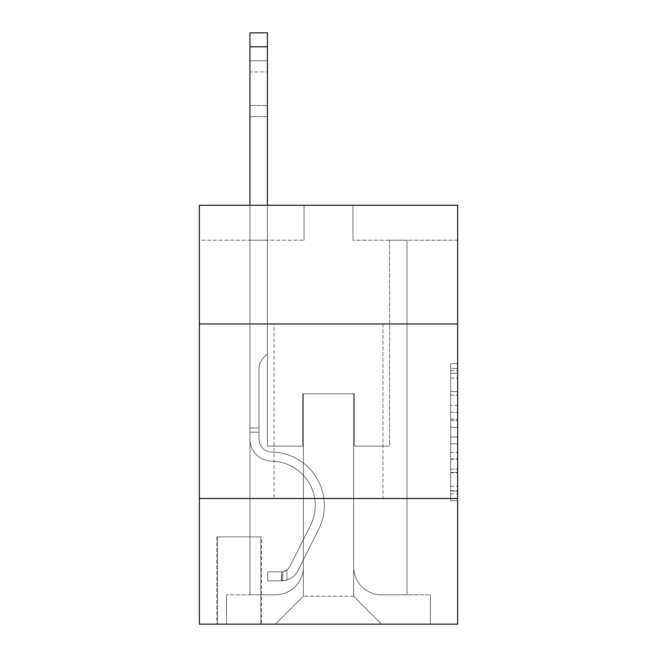 <?xml version="1.0" encoding="UTF-8"?>
<svg xmlns="http://www.w3.org/2000/svg" width="657" height="657" viewBox="0 0 657 657"><rect width="100%" height="100%" fill="white"/><g stroke="black" fill="none" stroke-linecap="round" stroke-linejoin="round"><path stroke-width="0.49" stroke-dasharray="3.29 2.46" d="M450.669 405.443L450.669 427.37L457.65 427.37L457.65 493.842L457.65 370.499L457.65 427.37L450.669 427.37L450.669 368.446L450.669 500.691L450.669 363.641L450.669 491.099L457.65 491.099L450.669 491.099L457.65 491.099L450.669 491.099L450.669 469.172L450.669 500.691L457.65 500.691L457.65 363.641L457.65 490.754L457.65 436.962L450.669 436.962L457.65 436.962L457.65 469.172L457.65 373.242L450.669 373.242L457.65 373.242L457.65 500.691L457.65 370.499L457.65 500.691L450.669 500.691L450.669 363.641L457.65 363.641L457.65 370.499L457.65 363.641L457.65 370.499L457.65 363.641L457.65 368.446L457.65 363.641L450.669 363.641L450.669 373.242L457.65 373.242L450.669 373.242L450.669 405.443L457.65 405.443M382.949 323.958L382.949 498.491L274.051 498.491L382.949 498.491L274.051 498.491L382.949 498.491L382.949 323.958L274.051 323.958L274.051 498.491L274.051 323.958L382.949 323.958M261.478 536.884L216.802 536.884L261.478 536.884L261.478 624.15L216.802 624.15L261.478 624.15M216.802 536.884L216.802 624.15M457.65 419.15L457.65 412.3L457.65 419.15L450.669 419.15L450.669 391.572L450.669 472.769L450.669 452.386L457.65 452.386L450.669 452.386L450.669 500.691L457.65 500.691L450.669 500.691L457.65 500.691L450.669 500.691L450.669 363.641L457.65 363.641L450.669 363.641L457.65 363.641L450.669 363.641L450.669 419.15L457.65 419.15M457.65 498.491L457.65 624.15L199.35 624.15L199.35 498.491L457.65 498.491L457.65 205.28L352.932 205.28L457.65 205.28L457.65 240.191L457.65 205.28L199.35 205.28L304.068 205.28L199.35 205.28L199.35 240.191L304.068 240.191L199.35 240.191L199.35 205.28L199.35 323.958L457.65 323.958L199.35 323.958L199.35 498.491L457.65 498.491L199.35 498.491M249.964 240.191L249.964 594.831L275.447 594.831A27.922 27.922 0 0 0 303.37 566.909L303.37 393.773L303.37 596.228L303.37 393.773L303.37 596.228L303.37 393.773L353.63 393.773L353.63 566.909A27.922 27.922 0 0 0 381.553 594.831L407.036 594.831L407.036 240.191L407.036 594.831L407.036 240.191L407.036 594.831L407.036 240.191L407.036 594.831L407.036 240.191L407.036 594.831L407.036 240.191L407.036 594.831L407.036 240.191L407.036 594.831L407.036 240.191L407.036 594.831L407.036 240.191L407.036 594.831L407.036 240.191L407.036 594.831L407.036 240.191L407.036 594.831L407.036 240.191L407.036 594.831L407.036 240.191L407.036 594.831L407.036 240.191L407.036 594.831L430.425 594.831L381.553 594.831L407.036 594.831L381.553 594.831L407.036 594.831L381.553 594.831L407.036 594.831L381.553 594.831L407.036 594.831L381.553 594.831L407.036 594.831L381.553 594.831L407.036 594.831L381.553 594.831L407.036 594.831L381.553 594.831L407.036 594.831L381.553 594.831L407.036 594.831L381.553 594.831L407.036 594.831L381.553 594.831L407.036 594.831L381.553 594.831L407.036 594.831L407.036 240.191L389.585 240.191L407.036 240.191L389.585 240.191L407.036 240.191L389.585 240.191L407.036 240.191L389.585 240.191L407.036 240.191L389.585 240.191L407.036 240.191L389.585 240.191L407.036 240.191L389.585 240.191L407.036 240.191L389.585 240.191L407.036 240.191L389.585 240.191L407.036 240.191L389.585 240.191L407.036 240.191L389.585 240.191L407.036 240.191L389.585 240.191L407.036 240.191L389.585 240.191L407.036 240.191L389.585 240.191L407.036 240.191L407.036 594.831L381.553 594.831A27.922 27.922 0 0 1 353.63 566.909A27.922 27.922 0 0 0 381.553 594.831A27.922 27.922 0 0 1 353.63 566.909A27.922 27.922 0 0 0 381.553 594.831A27.922 27.922 0 0 1 353.63 566.909A27.922 27.922 0 0 0 381.553 594.831A27.922 27.922 0 0 1 353.63 566.909A27.922 27.922 0 0 0 381.553 594.831A27.922 27.922 0 0 1 353.63 566.909A27.922 27.922 0 0 0 381.553 594.831A27.922 27.922 0 0 1 353.63 566.909A27.922 27.922 0 0 0 381.553 594.831A27.922 27.922 0 0 1 353.63 566.909A27.922 27.922 0 0 0 381.553 594.831A27.922 27.922 0 0 1 353.63 566.909A27.922 27.922 0 0 0 381.553 594.831A27.922 27.922 0 0 1 353.63 566.909A27.922 27.922 0 0 0 381.553 594.831A27.922 27.922 0 0 1 353.63 566.909A27.922 27.922 0 0 0 381.553 594.831A27.922 27.922 0 0 1 353.63 566.909A27.922 27.922 0 0 0 381.553 594.831A27.922 27.922 0 0 1 353.63 566.909A27.922 27.922 0 0 0 381.553 594.831A27.922 27.922 0 0 1 353.63 566.909L353.63 393.773L353.63 596.228L303.37 596.228L353.63 596.228L381.553 624.15L430.425 624.15L275.447 624.15L381.553 624.15L353.63 596.228L381.553 624.15L353.63 596.228L353.63 393.773L353.63 596.228L353.63 393.773L302.672 393.773L302.672 446.128L267.415 446.128L267.415 240.191L249.964 240.191L249.964 594.831L275.447 594.831A27.922 27.922 0 0 0 303.37 566.909L303.37 393.773L302.672 393.773L302.672 446.128L267.415 446.128L267.415 240.191L249.964 240.191L249.964 594.831L275.447 594.831L226.575 594.831L275.447 594.831L249.964 594.831L249.964 240.191L249.964 594.831L249.964 240.191L249.964 594.831L249.964 240.191L249.964 594.831L249.964 240.191L249.964 594.831L249.964 240.191L249.964 594.831L249.964 240.191L249.964 594.831L249.964 240.191L249.964 594.831L249.964 240.191L249.964 594.831L249.964 240.191L249.964 594.831L249.964 240.191L249.964 594.831L249.964 240.191L249.964 594.831L249.964 240.191L267.415 240.191L249.964 240.191L267.415 240.191L249.964 240.191L267.415 240.191L249.964 240.191L267.415 240.191L249.964 240.191L267.415 240.191L249.964 240.191L267.415 240.191L249.964 240.191L267.415 240.191L249.964 240.191L267.415 240.191L249.964 240.191L267.415 240.191L249.964 240.191L267.415 240.191L249.964 240.191L267.415 240.191L249.964 240.191L267.415 240.191L249.964 240.191L267.415 240.191L249.964 240.191L249.964 594.831L249.964 240.191M303.37 566.909L303.37 393.773L302.672 393.773L302.672 446.128L267.415 446.128L267.415 240.191L267.415 446.128L267.415 240.191L267.415 446.128L267.415 240.191L267.415 446.128L267.415 240.191L267.415 446.128L267.415 240.191L267.415 446.128L267.415 240.191L267.415 446.128L267.415 240.191L267.415 446.128L267.415 240.191L267.415 446.128L267.415 240.191L267.415 446.128L267.415 240.191L267.415 446.128L267.415 240.191L267.415 446.128L267.415 240.191L267.415 446.128L267.415 240.191L267.415 446.128L302.672 446.128L267.415 446.128L302.672 446.128L267.415 446.128L302.672 446.128L267.415 446.128L302.672 446.128L267.415 446.128L302.672 446.128L267.415 446.128L302.672 446.128L267.415 446.128L302.672 446.128L267.415 446.128L302.672 446.128L267.415 446.128L302.672 446.128L267.415 446.128L302.672 446.128L267.415 446.128L302.672 446.128L267.415 446.128L302.672 446.128L267.415 446.128L302.672 446.128L302.672 393.773L302.672 446.128L302.672 393.773L302.672 446.128L302.672 393.773L302.672 446.128L302.672 393.773L302.672 446.128L302.672 393.773L302.672 446.128L302.672 393.773L302.672 446.128L302.672 393.773L302.672 446.128L302.672 393.773L302.672 446.128L302.672 393.773L302.672 446.128L302.672 393.773L302.672 446.128L302.672 393.773L302.672 446.128L302.672 393.773L302.672 446.128L302.672 393.773L303.37 393.773L302.672 393.773L303.37 393.773L302.672 393.773L303.37 393.773L302.672 393.773L303.37 393.773L302.672 393.773L303.37 393.773L302.672 393.773L303.37 393.773L302.672 393.773L303.37 393.773L302.672 393.773L303.37 393.773L302.672 393.773L303.37 393.773L302.672 393.773L303.37 393.773L302.672 393.773L303.37 393.773L302.672 393.773L303.37 393.773L302.672 393.773L303.37 393.773L303.37 566.909A27.922 27.922 0 0 1 275.447 594.831A27.922 27.922 0 0 0 303.37 566.909A27.922 27.922 0 0 1 275.447 594.831A27.922 27.922 0 0 0 303.37 566.909A27.922 27.922 0 0 1 275.447 594.831A27.922 27.922 0 0 0 303.37 566.909A27.922 27.922 0 0 1 275.447 594.831A27.922 27.922 0 0 0 303.37 566.909A27.922 27.922 0 0 1 275.447 594.831A27.922 27.922 0 0 0 303.37 566.909A27.922 27.922 0 0 1 275.447 594.831A27.922 27.922 0 0 0 303.37 566.909A27.922 27.922 0 0 1 275.447 594.831A27.922 27.922 0 0 0 303.37 566.909A27.922 27.922 0 0 1 275.447 594.831A27.922 27.922 0 0 0 303.37 566.909A27.922 27.922 0 0 1 275.447 594.831A27.922 27.922 0 0 0 303.37 566.909A27.922 27.922 0 0 1 275.447 594.831A27.922 27.922 0 0 0 303.37 566.909A27.922 27.922 0 0 1 275.447 594.831A27.922 27.922 0 0 0 303.37 566.909A27.922 27.922 0 0 1 275.447 594.831A27.922 27.922 0 0 0 303.37 566.909M457.65 240.191L352.932 240.191L457.65 240.191M217.5 624.15L260.78 624.15L217.5 624.15L217.5 536.884L260.78 536.884L260.78 624.15L260.78 536.884L217.5 536.884L217.5 624.15M226.575 624.15L275.447 624.15L303.37 596.228L275.447 624.15L303.37 596.228L275.447 624.15L226.575 624.15L226.575 594.831L226.575 624.15M354.328 393.773L353.63 393.773L354.328 393.773L353.63 393.773L354.328 393.773L353.63 393.773L354.328 393.773L353.63 393.773L354.328 393.773L353.63 393.773L354.328 393.773L353.63 393.773L354.328 393.773L353.63 393.773L354.328 393.773L353.63 393.773L354.328 393.773L353.63 393.773L354.328 393.773L353.63 393.773L354.328 393.773L353.63 393.773L354.328 393.773L353.63 393.773L354.328 393.773L353.63 393.773L354.328 393.773L353.63 393.773L354.328 393.773L354.328 446.128L354.328 393.773M352.932 240.191L352.932 205.28L352.932 240.191M304.068 240.191L304.068 205.28L304.068 240.191M430.425 594.831L430.425 624.15L430.425 594.831M389.585 240.191L389.585 446.128L354.328 446.128L389.585 446.128L354.328 446.128L389.585 446.128L354.328 446.128L389.585 446.128L354.328 446.128L389.585 446.128L354.328 446.128L389.585 446.128L354.328 446.128L389.585 446.128L354.328 446.128L389.585 446.128L354.328 446.128L389.585 446.128L354.328 446.128L389.585 446.128L354.328 446.128L389.585 446.128L354.328 446.128L389.585 446.128L354.328 446.128L389.585 446.128L354.328 446.128L389.585 446.128L354.328 446.128L389.585 446.128L389.585 240.191M457.65 323.958L199.35 323.958M450.669 427.37L457.65 427.37L450.669 427.37M450.669 368.446L450.669 363.641L450.669 368.446L457.65 368.446L450.669 368.446M450.669 472.424L450.669 443.82L450.669 472.424L457.65 472.424L450.669 472.424M450.669 443.82L450.669 436.962L457.65 436.962L450.669 436.962L450.669 443.82L457.65 443.82L450.669 443.82M450.669 391.572L450.669 373.242L450.669 391.572L457.65 391.572L450.669 391.572M450.669 363.641L457.65 363.641L450.669 363.641L450.669 370.499L450.669 363.641L457.65 363.641M450.669 500.691L457.65 500.691L450.669 500.691L450.669 493.842L450.669 500.691M249.964 205.28L249.964 439.172A21.993 21.993 0 0 0 271.604 461.157A21.993 21.993 0 0 1 249.964 439.172A21.993 21.993 0 0 0 271.604 461.157A21.993 21.993 0 0 1 249.964 439.172A21.993 21.993 0 0 0 271.604 461.157A21.993 21.993 0 0 1 249.964 439.172A21.993 21.993 0 0 0 271.604 461.157A21.993 21.993 0 0 1 249.964 439.172A21.993 21.993 0 0 0 271.604 461.157A21.993 21.993 0 0 1 249.964 439.172A21.993 21.993 0 0 0 271.604 461.157A21.993 21.993 0 0 1 249.964 439.172A21.993 21.993 0 0 0 271.604 461.157A21.993 21.993 0 0 1 249.964 439.172A21.993 21.993 0 0 0 271.604 461.157A21.993 21.993 0 0 1 249.964 439.172A21.993 21.993 0 0 0 271.604 461.157A21.993 21.993 0 0 1 249.964 439.172A21.993 21.993 0 0 0 271.604 461.157A21.993 21.993 0 0 1 249.964 439.172A21.993 21.993 0 0 0 271.604 461.157A21.993 21.993 0 0 1 249.964 439.172A21.993 21.993 0 0 0 271.604 461.157A21.993 21.993 0 0 1 249.964 439.172A21.993 21.993 0 0 0 271.604 461.157A21.993 21.993 0 0 1 249.964 439.172A21.993 21.993 0 0 0 271.604 461.157A21.993 21.993 0 0 1 249.964 439.172A21.993 21.993 0 0 0 271.604 461.157A44.331 44.331 0 0 1 310.515 525.386A44.331 44.331 0 0 0 271.604 461.157A44.331 44.331 0 0 1 310.515 525.386A44.331 44.331 0 0 0 271.604 461.157A44.331 44.331 0 0 1 310.515 525.386A44.331 44.331 0 0 0 271.604 461.157A44.331 44.331 0 0 1 310.515 525.386A44.331 44.331 0 0 0 271.604 461.157A44.331 44.331 0 0 1 310.515 525.386A44.331 44.331 0 0 0 271.604 461.157A44.331 44.331 0 0 1 310.515 525.386A44.331 44.331 0 0 0 271.604 461.157A44.331 44.331 0 0 1 310.515 525.386A44.331 44.331 0 0 0 271.604 461.157A44.331 44.331 0 0 1 310.515 525.386A44.331 44.331 0 0 0 271.604 461.157A44.331 44.331 0 0 1 310.515 525.386A44.331 44.331 0 0 0 271.604 461.157A44.331 44.331 0 0 1 310.515 525.386A44.331 44.331 0 0 0 271.604 461.157A44.331 44.331 0 0 1 310.515 525.386A44.331 44.331 0 0 0 271.604 461.157A44.331 44.331 0 0 1 310.515 525.386A44.331 44.331 0 0 0 271.604 461.157A44.331 44.331 0 0 1 310.515 525.386A44.331 44.331 0 0 0 271.604 461.157A44.331 44.331 0 0 1 310.515 525.386A44.331 44.331 0 0 0 271.604 461.157A44.331 44.331 0 0 1 310.515 525.386L289.794 566.597L310.515 525.386A44.331 44.331 0 0 0 271.604 461.157A44.331 44.331 0 0 1 310.515 525.386L289.794 566.597L310.515 525.386A44.331 44.331 0 0 0 271.604 461.157A44.331 44.331 0 0 1 310.515 525.386L289.794 566.597L310.515 525.386A44.331 44.331 0 0 0 271.604 461.157A44.331 44.331 0 0 1 310.515 525.386L289.794 566.597L310.515 525.386A44.331 44.331 0 0 0 271.604 461.157A44.331 44.331 0 0 1 310.515 525.386L289.794 566.597L310.515 525.386A44.331 44.331 0 0 0 271.604 461.157A44.331 44.331 0 0 1 310.515 525.386L289.794 566.597L310.515 525.386A44.331 44.331 0 0 0 271.604 461.157A44.331 44.331 0 0 1 310.515 525.386L289.794 566.597L310.515 525.386A44.331 44.331 0 0 0 271.604 461.157A44.331 44.331 0 0 1 310.515 525.386L289.794 566.597L310.515 525.386A44.331 44.331 0 0 0 271.604 461.157A44.331 44.331 0 0 1 310.515 525.386L289.794 566.597A9.428 9.428 0 0 1 286.961 569.956C281.672 572.387 281.672 572.387 286.961 569.956C281.672 572.387 281.672 572.387 286.961 569.956A9.428 9.428 0 0 0 289.794 566.597L310.515 525.386A44.331 44.331 0 0 0 271.604 461.157A44.331 44.331 0 0 1 310.515 525.386L289.794 566.597A9.428 9.428 0 0 1 281.73 571.787A9.428 9.428 0 0 0 289.794 566.597A9.428 9.428 0 0 1 286.961 569.956C281.672 572.387 281.672 572.387 286.961 569.956C281.672 572.387 281.672 572.387 286.961 569.956A9.428 9.428 0 0 0 289.794 566.597L310.515 525.386L289.794 566.597A9.428 9.428 0 0 1 281.73 571.787A9.428 9.428 0 0 0 289.794 566.597A9.428 9.428 0 0 1 286.961 569.956C281.672 572.387 281.672 572.387 286.961 569.956C281.672 572.387 281.672 572.387 286.961 569.956A9.428 9.428 0 0 0 289.794 566.597L310.515 525.386L289.794 566.597A9.428 9.428 0 0 1 281.73 571.787A9.428 9.428 0 0 0 289.794 566.597A9.428 9.428 0 0 1 286.961 569.956C281.672 572.387 281.672 572.387 286.961 569.956C281.672 572.387 281.672 572.387 286.961 569.956A9.428 9.428 0 0 0 289.794 566.597L310.515 525.386L289.794 566.597A9.428 9.428 0 0 1 281.73 571.787A9.428 9.428 0 0 0 289.794 566.597A9.428 9.428 0 0 1 286.961 569.956C281.672 572.387 281.672 572.387 286.961 569.956C281.672 572.387 281.672 572.387 286.961 569.956A9.428 9.428 0 0 0 289.794 566.597L310.515 525.386L289.794 566.597A9.428 9.428 0 0 1 281.73 571.787A9.428 9.428 0 0 0 289.794 566.597A9.428 9.428 0 0 1 286.961 569.956C281.672 572.387 281.672 572.387 286.961 569.956C281.672 572.387 281.672 572.387 286.961 569.956A9.428 9.428 0 0 0 289.794 566.597L310.515 525.386L289.794 566.597A9.428 9.428 0 0 1 281.73 571.787A9.428 9.428 0 0 0 289.794 566.597A9.428 9.428 0 0 1 286.961 569.956C281.672 572.387 281.672 572.387 286.961 569.956C281.672 572.387 281.672 572.387 286.961 569.956A9.428 9.428 0 0 0 289.794 566.597L310.515 525.386L289.794 566.597A9.428 9.428 0 0 1 281.73 571.787A9.428 9.428 0 0 0 289.794 566.597A9.428 9.428 0 0 1 286.961 569.956C281.672 572.387 281.672 572.387 286.961 569.956C281.672 572.387 281.672 572.387 286.961 569.956A9.428 9.428 0 0 0 289.794 566.597L310.515 525.386L289.794 566.597A9.428 9.428 0 0 1 281.73 571.787A9.428 9.428 0 0 0 289.794 566.597A9.428 9.428 0 0 1 286.961 569.956C281.672 572.387 281.672 572.387 286.961 569.956C281.672 572.387 281.672 572.387 286.961 569.956A9.428 9.428 0 0 0 289.794 566.597L310.515 525.386L289.794 566.597A9.428 9.428 0 0 1 281.73 571.787A9.428 9.428 0 0 0 289.794 566.597A9.428 9.428 0 0 1 286.961 569.956C281.672 572.387 281.672 572.387 286.961 569.956C281.672 572.387 281.672 572.387 286.961 569.956A9.428 9.428 0 0 0 289.794 566.597L310.515 525.386L289.794 566.597A9.428 9.428 0 0 1 281.73 571.787A9.428 9.428 0 0 0 289.794 566.597A9.428 9.428 0 0 1 286.961 569.956C281.672 572.387 281.672 572.387 286.961 569.956C281.672 572.387 281.672 572.387 286.961 569.956A9.428 9.428 0 0 0 289.794 566.597L310.515 525.386L289.794 566.597A9.428 9.428 0 0 1 281.73 571.787A9.428 9.428 0 0 0 289.794 566.597A9.428 9.428 0 0 1 286.961 569.956C281.672 572.387 281.672 572.387 286.961 569.956C281.672 572.387 281.672 572.387 286.961 569.956A9.428 9.428 0 0 0 289.794 566.597L310.515 525.386L289.794 566.597A9.428 9.428 0 0 1 281.73 571.787A9.428 9.428 0 0 0 289.794 566.597A9.428 9.428 0 0 1 286.961 569.956C281.672 572.387 281.672 572.387 286.961 569.956C281.672 572.387 281.672 572.387 286.961 569.956A9.428 9.428 0 0 0 289.794 566.597L310.515 525.386L289.794 566.597A9.428 9.428 0 0 1 281.73 571.787A9.428 9.428 0 0 0 289.794 566.597A9.428 9.428 0 0 1 286.961 569.956A9.428 9.428 0 0 0 289.794 566.597A9.428 9.428 0 0 1 281.73 571.787L267.76 571.795L267.76 580.87L267.76 571.795L281.73 571.787L281.377 580.87L267.76 580.87L281.73 580.862L281.73 571.787L267.76 571.795L267.76 580.87L267.76 571.795L281.73 571.787L281.377 580.87L267.76 580.87L281.73 580.862L281.73 571.787L267.76 571.795L267.76 580.87L267.76 571.795L281.73 571.787L281.377 580.87L267.76 580.87L281.73 580.862L281.73 571.787L267.76 571.795L267.76 580.87L267.76 571.795L281.73 571.787L281.377 580.87L267.76 580.87L281.73 580.862L281.73 571.787L267.76 571.795L267.76 580.87L267.76 571.795L281.73 571.787L281.377 580.87L267.76 580.87L281.73 580.862L281.73 571.787L267.76 571.795L267.76 580.87L267.76 571.795L281.73 571.787L281.377 580.87L267.76 580.87L281.73 580.862L281.73 571.787L267.76 571.795L267.76 580.87L267.76 571.795L281.73 571.787L281.377 580.87L267.76 580.87L281.73 580.862L281.73 571.787L267.76 571.795L267.76 580.87L267.76 571.795L281.73 571.787L281.377 580.87L267.76 580.87L281.73 580.862L281.73 571.787L267.76 571.795L267.76 580.87L267.76 571.795L281.73 571.787L281.377 580.87L267.76 580.87L281.73 580.862L281.73 571.787L267.76 571.795L267.76 580.87L267.76 571.795L281.73 571.787L281.377 580.87L267.76 580.87L281.73 580.862L281.73 571.787L267.76 571.795L267.76 580.87L267.76 571.795L281.73 571.787L281.377 580.87L267.76 580.87L281.73 580.862L281.73 571.787L267.76 571.795L267.76 580.87L267.76 571.795L281.73 571.787L281.377 580.87L267.76 580.87L281.73 580.862L281.73 571.787L267.76 571.795L267.76 580.87L267.76 571.795L281.73 571.787L281.377 580.87L267.76 580.87L281.73 580.862L281.73 571.787L267.76 571.795L281.73 571.787L281.73 580.862L281.73 571.787A9.428 9.428 0 0 0 289.794 566.597L310.515 525.386A44.331 44.331 0 0 0 271.604 461.157A21.993 21.993 0 0 1 249.964 439.172L249.964 32.85L249.964 439.172A21.993 21.993 0 0 0 271.604 461.157A21.993 21.993 0 0 1 249.964 439.172L249.964 46.811L249.964 439.172A21.993 21.993 0 0 0 271.604 461.157A21.993 21.993 0 0 1 249.964 439.172L249.964 46.811L249.964 439.172A21.993 21.993 0 0 0 271.604 461.157A21.993 21.993 0 0 1 249.964 439.172L249.964 46.811L249.964 439.172A21.993 21.993 0 0 0 271.604 461.157A44.331 44.331 0 0 1 310.515 525.386A44.331 44.331 0 0 0 271.604 461.157A21.993 21.993 0 0 1 249.964 439.172L249.964 46.811L249.964 439.172A21.993 21.993 0 0 0 271.604 461.157A21.993 21.993 0 0 1 249.964 439.172L249.964 46.811L249.964 439.172A21.993 21.993 0 0 0 271.604 461.157A21.993 21.993 0 0 1 249.964 439.172L249.964 46.811L249.964 439.172A21.993 21.993 0 0 0 271.604 461.157A44.331 44.331 0 0 1 310.515 525.386A44.331 44.331 0 0 0 271.604 461.157A21.993 21.993 0 0 1 249.964 439.172L249.964 46.811L249.964 439.172A21.993 21.993 0 0 0 271.604 461.157A21.993 21.993 0 0 1 249.964 439.172L249.964 46.811L249.964 439.172A21.993 21.993 0 0 0 271.604 461.157A21.993 21.993 0 0 1 249.964 439.172L249.964 46.811L249.964 439.172A21.993 21.993 0 0 0 271.604 461.157A44.331 44.331 0 0 1 310.515 525.386A44.331 44.331 0 0 0 271.604 461.157A21.993 21.993 0 0 1 249.964 439.172L249.964 46.811L249.964 439.172A21.993 21.993 0 0 0 271.604 461.157A21.993 21.993 0 0 1 249.964 439.172L249.964 46.811L249.964 439.172A21.993 21.993 0 0 0 271.604 461.157A21.993 21.993 0 0 1 249.964 439.172L249.964 46.811L249.964 439.172A21.993 21.993 0 0 0 271.604 461.157A44.331 44.331 0 0 1 310.515 525.386L289.794 566.597L310.515 525.386A44.331 44.331 0 0 0 271.604 461.157A21.993 21.993 0 0 1 249.964 439.172L249.964 32.85L267.415 32.85L267.415 353.983L263.482 357.917A15.168 15.168 0 0 0 259.039 368.643A15.168 15.168 0 0 1 263.482 357.917L267.415 353.983L267.415 32.85L249.964 32.85L267.415 32.85L267.415 353.983L263.482 357.917A15.168 15.168 0 0 0 259.039 368.643A15.168 15.168 0 0 1 263.482 357.917L267.415 353.983L267.415 32.85L249.964 32.85L267.415 32.85L267.415 353.983L263.482 357.917A15.168 15.168 0 0 0 259.039 368.643A15.168 15.168 0 0 1 263.482 357.917L267.415 353.983L267.415 32.85L249.964 32.85L267.415 32.85L267.415 353.983L263.482 357.917A15.168 15.168 0 0 0 259.039 368.643A15.168 15.168 0 0 1 263.482 357.917L267.415 353.983L267.415 32.85L249.964 32.85L267.415 32.85L267.415 353.983L263.482 357.917A15.168 15.168 0 0 0 259.039 368.643A15.168 15.168 0 0 1 263.482 357.917L267.415 353.983L267.415 32.85L249.964 32.85L267.415 32.85L267.415 353.983L263.482 357.917A15.168 15.168 0 0 0 259.039 368.643A15.168 15.168 0 0 1 263.482 357.917L267.415 353.983L267.415 32.85L249.964 32.85L267.415 32.85L267.415 353.983L263.482 357.917A15.168 15.168 0 0 0 259.039 368.643A15.168 15.168 0 0 1 263.482 357.917L267.415 353.983L267.415 32.85L249.964 32.85L267.415 32.85L267.415 353.983L263.482 357.917A15.168 15.168 0 0 0 259.039 368.643A15.168 15.168 0 0 1 263.482 357.917L267.415 353.983L267.415 32.85L249.964 32.85L267.415 32.85L267.415 353.983L263.482 357.917A15.168 15.168 0 0 0 259.039 368.643A15.168 15.168 0 0 1 263.482 357.917L267.415 353.983L267.415 32.85L249.964 32.85L267.415 32.85L267.415 353.983L263.482 357.917A15.168 15.168 0 0 0 259.039 368.643A15.168 15.168 0 0 1 263.482 357.917L267.415 353.983L267.415 32.85L249.964 32.85L267.415 32.85L267.415 353.983L263.482 357.917A15.168 15.168 0 0 0 259.039 368.643A15.168 15.168 0 0 1 263.482 357.917L267.415 353.983L267.415 32.85L249.964 32.85L267.415 32.85L267.415 353.983L263.482 357.917A15.168 15.168 0 0 0 259.039 368.643A15.168 15.168 0 0 1 263.482 357.917L267.415 353.983L267.415 32.85L249.964 32.85L267.415 32.85L267.415 353.983L263.482 357.917A15.168 15.168 0 0 0 259.039 368.643A15.168 15.168 0 0 1 263.482 357.917L267.415 353.983L267.415 32.85L249.964 32.85L267.415 32.85L267.415 353.983L263.482 357.917A15.168 15.168 0 0 0 259.039 368.643A15.168 15.168 0 0 1 263.482 357.917L267.415 353.983L267.415 205.28M259.039 427.978L249.964 427.978L259.039 427.978L259.039 439.172L259.039 368.643L259.039 439.172L259.039 427.978L249.964 427.978L259.039 427.978L259.039 439.172A12.918 12.918 0 0 0 271.752 452.082A12.918 12.918 0 0 1 259.039 439.172L259.039 368.643L259.039 439.172A12.918 12.918 0 0 0 271.752 452.082A12.918 12.918 0 0 1 259.039 439.172L259.039 368.643L259.039 439.172L259.039 427.978L249.964 427.978L259.039 427.978L259.039 439.172A12.918 12.918 0 0 0 271.752 452.082A12.918 12.918 0 0 1 259.039 439.172L259.039 368.643L259.039 439.172A12.918 12.918 0 0 0 271.752 452.082A53.406 53.406 0 0 1 318.62 529.468A53.406 53.406 0 0 0 271.752 452.082A12.918 12.918 0 0 1 259.039 439.172L259.039 368.643L259.039 439.172L259.039 427.978L249.964 427.978L259.039 427.978L259.039 439.172A12.918 12.918 0 0 0 271.752 452.082A12.918 12.918 0 0 1 259.039 439.172L259.039 368.643L259.039 439.172A12.918 12.918 0 0 0 271.752 452.082A12.918 12.918 0 0 1 259.039 439.172L259.039 368.643L259.039 439.172L259.039 427.978L249.964 427.978L259.039 427.978L259.039 439.172A12.918 12.918 0 0 0 271.752 452.082A53.406 53.406 0 0 1 318.62 529.468A53.406 53.406 0 0 0 271.752 452.082A12.918 12.918 0 0 1 259.039 439.172L259.039 368.643L259.039 439.172A12.918 12.918 0 0 0 271.752 452.082A12.918 12.918 0 0 1 259.039 439.172L259.039 368.643L259.039 439.172L259.039 427.978L249.964 427.978L259.039 427.978L259.039 439.172A12.918 12.918 0 0 0 271.752 452.082A12.918 12.918 0 0 1 259.039 439.172L259.039 368.643L259.039 439.172A12.918 12.918 0 0 0 271.752 452.082A53.406 53.406 0 0 1 318.62 529.468A53.406 53.406 0 0 0 271.752 452.082A12.918 12.918 0 0 1 259.039 439.172L259.039 368.643L259.039 439.172L259.039 427.978L249.964 427.978L259.039 427.978L259.039 439.172A12.918 12.918 0 0 0 271.752 452.082A12.918 12.918 0 0 1 259.039 439.172L259.039 368.643L259.039 439.172A12.918 12.918 0 0 0 271.752 452.082A12.918 12.918 0 0 1 259.039 439.172L259.039 427.978M281.73 580.862A18.503 18.503 0 0 0 297.908 570.678L318.62 529.468A53.406 53.406 0 0 0 271.752 452.082A53.406 53.406 0 0 1 318.62 529.468A53.406 53.406 0 0 0 271.752 452.082A12.918 12.918 0 0 1 259.039 439.172A12.918 12.918 0 0 0 271.752 452.082A12.918 12.918 0 0 1 259.039 439.172L259.039 368.643L259.039 439.172A12.918 12.918 0 0 0 271.752 452.082A12.918 12.918 0 0 1 259.039 439.172A12.918 12.918 0 0 0 271.752 452.082A53.406 53.406 0 0 1 318.62 529.468A53.406 53.406 0 0 0 271.752 452.082A12.918 12.918 0 0 1 259.039 439.172A12.918 12.918 0 0 0 271.752 452.082A53.406 53.406 0 0 1 318.62 529.468L297.908 570.678L318.62 529.468A53.406 53.406 0 0 0 271.752 452.082A12.918 12.918 0 0 1 259.039 439.172A12.918 12.918 0 0 0 271.752 452.082A12.918 12.918 0 0 1 259.039 439.172A12.918 12.918 0 0 0 271.752 452.082A53.406 53.406 0 0 1 318.62 529.468A53.406 53.406 0 0 0 271.752 452.082A12.918 12.918 0 0 1 259.039 439.172A12.918 12.918 0 0 0 271.752 452.082A53.406 53.406 0 0 1 318.62 529.468A53.406 53.406 0 0 0 271.752 452.082A12.918 12.918 0 0 1 259.039 439.172A12.918 12.918 0 0 0 271.752 452.082A12.918 12.918 0 0 1 259.039 439.172A12.918 12.918 0 0 0 271.752 452.082A53.406 53.406 0 0 1 318.62 529.468L297.908 570.678A18.503 18.503 0 0 1 286.961 580.008A18.503 18.503 0 0 0 297.908 570.678L318.62 529.468A53.406 53.406 0 0 0 271.752 452.082A12.918 12.918 0 0 1 259.039 439.172A12.918 12.918 0 0 0 271.752 452.082A53.406 53.406 0 0 1 318.62 529.468A53.406 53.406 0 0 0 271.752 452.082A12.918 12.918 0 0 1 259.039 439.172A12.918 12.918 0 0 0 271.752 452.082A12.918 12.918 0 0 1 259.039 439.172A12.918 12.918 0 0 0 271.752 452.082A53.406 53.406 0 0 1 318.62 529.468A53.406 53.406 0 0 0 271.752 452.082A12.918 12.918 0 0 1 259.039 439.172A12.918 12.918 0 0 0 271.752 452.082A53.406 53.406 0 0 1 318.62 529.468L297.908 570.678L318.62 529.468A53.406 53.406 0 0 0 271.752 452.082A12.918 12.918 0 0 1 259.039 439.172A12.918 12.918 0 0 0 271.752 452.082A12.918 12.918 0 0 1 259.039 439.172A12.918 12.918 0 0 0 271.752 452.082A53.406 53.406 0 0 1 318.62 529.468A53.406 53.406 0 0 0 271.752 452.082A12.918 12.918 0 0 1 259.039 439.172A12.918 12.918 0 0 0 271.752 452.082A53.406 53.406 0 0 1 318.62 529.468A53.406 53.406 0 0 0 271.752 452.082A53.406 53.406 0 0 1 318.62 529.468L297.908 570.678L318.62 529.468A53.406 53.406 0 0 0 271.752 452.082A53.406 53.406 0 0 1 318.62 529.468L297.908 570.678A18.503 18.503 0 0 1 286.961 580.008C281.582 581.149 281.582 581.149 286.961 580.008C281.582 581.149 281.582 581.149 286.961 580.008A18.503 18.503 0 0 0 297.908 570.678L318.62 529.468A53.406 53.406 0 0 0 271.752 452.082A53.406 53.406 0 0 1 318.62 529.468A53.406 53.406 0 0 0 271.752 452.082A53.406 53.406 0 0 1 318.62 529.468L297.908 570.678L318.62 529.468A53.406 53.406 0 0 0 271.752 452.082A53.406 53.406 0 0 1 318.62 529.468L297.908 570.678L318.62 529.468A53.406 53.406 0 0 0 271.752 452.082A53.406 53.406 0 0 1 318.62 529.468A53.406 53.406 0 0 0 271.752 452.082A53.406 53.406 0 0 1 318.62 529.468L297.908 570.678A18.503 18.503 0 0 1 286.961 580.008C281.582 581.149 281.582 581.149 286.961 580.008C281.582 581.149 281.582 581.149 286.961 580.008A18.503 18.503 0 0 0 297.908 570.678L318.62 529.468A53.406 53.406 0 0 0 271.752 452.082A53.406 53.406 0 0 1 318.62 529.468L297.908 570.678L318.62 529.468A53.406 53.406 0 0 0 271.752 452.082A53.406 53.406 0 0 1 318.62 529.468A53.406 53.406 0 0 0 271.752 452.082A53.406 53.406 0 0 1 318.62 529.468L297.908 570.678L318.62 529.468A53.406 53.406 0 0 0 271.752 452.082A53.406 53.406 0 0 1 318.62 529.468L297.908 570.678A18.503 18.503 0 0 1 286.961 580.008C281.582 581.149 281.582 581.149 286.961 580.008C281.582 581.149 281.582 581.149 286.961 580.008A18.503 18.503 0 0 0 297.908 570.678L318.62 529.468A53.406 53.406 0 0 0 271.752 452.082A53.406 53.406 0 0 1 318.62 529.468A53.406 53.406 0 0 0 271.752 452.082A53.406 53.406 0 0 1 318.62 529.468L297.908 570.678L318.62 529.468A53.406 53.406 0 0 0 271.752 452.082A53.406 53.406 0 0 1 318.62 529.468L297.908 570.678A18.503 18.503 0 0 1 286.961 580.008C281.582 581.149 281.582 581.149 286.961 580.008C281.582 581.149 281.582 581.149 286.961 580.008A18.503 18.503 0 0 0 297.908 570.678L318.62 529.468L297.908 570.678A18.503 18.503 0 0 1 286.961 580.008C281.582 581.149 281.582 581.149 286.961 580.008C281.582 581.149 281.582 581.149 286.961 580.008A18.503 18.503 0 0 0 297.908 570.678L318.62 529.468L297.908 570.678A18.503 18.503 0 0 1 286.961 580.008C281.582 581.149 281.582 581.149 286.961 580.008C281.582 581.149 281.582 581.149 286.961 580.008A18.503 18.503 0 0 0 297.908 570.678L318.62 529.468L297.908 570.678A18.503 18.503 0 0 1 286.961 580.008C281.582 581.149 281.582 581.149 286.961 580.008C281.582 581.149 281.582 581.149 286.961 580.008A18.503 18.503 0 0 0 297.908 570.678L318.62 529.468L297.908 570.678A18.503 18.503 0 0 1 286.961 580.008C281.582 581.149 281.582 581.149 286.961 580.008C281.582 581.149 281.582 581.149 286.961 580.008A18.503 18.503 0 0 0 297.908 570.678L318.62 529.468L297.908 570.678A18.503 18.503 0 0 1 286.961 580.008C281.582 581.149 281.582 581.149 286.961 580.008C281.582 581.149 281.582 581.149 286.961 580.008A18.503 18.503 0 0 0 297.908 570.678L318.62 529.468L297.908 570.678A18.503 18.503 0 0 1 286.961 580.008C281.582 581.149 281.582 581.149 286.961 580.008C281.582 581.149 281.582 581.149 286.961 580.008A18.503 18.503 0 0 0 297.908 570.678L318.62 529.468L297.908 570.678A18.503 18.503 0 0 1 286.961 580.008C281.582 581.149 281.582 581.149 286.961 580.008C281.582 581.149 281.582 581.149 286.961 580.008A18.503 18.503 0 0 0 297.908 570.678L318.62 529.468L297.908 570.678A18.503 18.503 0 0 1 286.961 580.008C281.582 581.149 281.582 581.149 286.961 580.008C281.582 581.149 281.582 581.149 286.961 580.008A18.503 18.503 0 0 0 297.908 570.678L318.62 529.468L297.908 570.678A18.503 18.503 0 0 1 286.961 580.008C281.582 581.149 281.582 581.149 286.961 580.008C281.582 581.149 281.582 581.149 286.961 580.008A18.503 18.503 0 0 0 297.908 570.678A18.503 18.503 0 0 1 281.73 580.862A18.503 18.503 0 0 0 297.908 570.678A18.503 18.503 0 0 1 281.73 580.862A18.503 18.503 0 0 0 297.908 570.678A18.503 18.503 0 0 1 281.73 580.862A18.503 18.503 0 0 0 297.908 570.678A18.503 18.503 0 0 1 281.73 580.862A18.503 18.503 0 0 0 297.908 570.678A18.503 18.503 0 0 1 281.73 580.862A18.503 18.503 0 0 0 297.908 570.678A18.503 18.503 0 0 1 281.73 580.862A18.503 18.503 0 0 0 297.908 570.678A18.503 18.503 0 0 1 281.73 580.862A18.503 18.503 0 0 0 297.908 570.678A18.503 18.503 0 0 1 281.73 580.862A18.503 18.503 0 0 0 297.908 570.678A18.503 18.503 0 0 1 281.73 580.862A18.503 18.503 0 0 0 297.908 570.678A18.503 18.503 0 0 1 281.73 580.862A18.503 18.503 0 0 0 297.908 570.678A18.503 18.503 0 0 1 281.73 580.862A18.503 18.503 0 0 0 297.908 570.678A18.503 18.503 0 0 1 281.73 580.862A18.503 18.503 0 0 0 297.908 570.678A18.503 18.503 0 0 1 281.73 580.862A18.503 18.503 0 0 0 297.908 570.678A18.503 18.503 0 0 1 281.73 580.862L267.76 580.87L281.73 580.862M249.964 71.942L249.964 116.626L249.964 60.773L249.964 116.626L249.964 60.773L249.964 116.626L249.964 60.773L249.964 116.626L249.964 60.773L249.964 116.626L249.964 60.773L249.964 116.626L249.964 60.773L249.964 116.626L249.964 60.773L249.964 116.626L249.964 60.773L249.964 116.626L249.964 60.773L249.964 116.626L249.964 60.773L249.964 116.626L249.964 60.773L249.964 116.626L249.964 60.773L249.964 116.626L249.964 60.773L249.964 116.626L249.964 71.942L267.415 71.942L267.415 105.457L267.415 60.773L267.415 116.626L267.415 60.773L267.415 116.626L267.415 60.773L267.415 116.626L267.415 60.773L267.415 116.626L267.415 60.773L267.415 116.626L267.415 60.773L267.415 116.626L267.415 60.773L267.415 116.626L267.415 60.773L267.415 116.626L267.415 60.773L267.415 116.626L267.415 60.773L267.415 116.626L267.415 60.773L267.415 116.626L267.415 60.773L267.415 116.626L267.415 60.773L267.415 116.626L267.415 60.773L267.415 71.942L249.964 71.942M286.961 580.008C281.582 581.149 281.582 581.149 286.961 580.008C281.582 581.149 281.582 581.149 286.961 580.008L286.961 569.956C281.672 572.387 281.672 572.387 286.961 569.956C281.672 572.387 281.672 572.387 286.961 569.956L286.961 580.008M267.415 105.457L267.415 116.626L267.415 105.457L249.964 105.457L267.415 105.457M267.76 580.87L267.76 571.795L267.76 580.87M450.669 469.172L457.65 469.172L450.669 469.172M450.669 458.89L457.65 458.89M450.669 395.169L457.65 395.169L450.669 395.169M450.669 370.499L457.65 370.499M450.669 493.842L457.65 493.842M450.669 486.303L457.65 486.303M450.669 378.038L457.65 378.038M450.669 420.521L457.65 420.521L450.669 420.521M450.669 459.235L457.65 459.235L450.669 459.235M450.669 472.769L457.65 472.769L450.669 472.769M450.669 412.3L457.65 412.3L450.669 412.3M259.039 432.166L249.964 432.166L259.039 432.166M267.415 46.811L249.964 46.811M450.669 490.754L457.65 490.754M450.669 491.099L457.65 491.099M450.669 373.242L457.65 373.242M249.964 60.773L267.415 60.773L249.964 60.773M249.964 116.626L267.415 116.626L249.964 116.626M282.773 571.689L282.773 580.813L282.773 571.689"/><path stroke-width="0.99" d="M457.65 323.958L457.65 205.28L199.35 205.28L199.35 323.958L457.65 323.958L457.65 624.15L199.35 624.15L199.35 323.958M457.65 498.491L199.35 498.491M267.415 205.28L267.415 46.811L249.964 46.811L249.964 32.85L267.415 32.85L267.415 46.811M249.964 205.28L249.964 46.811"/></g></svg>
